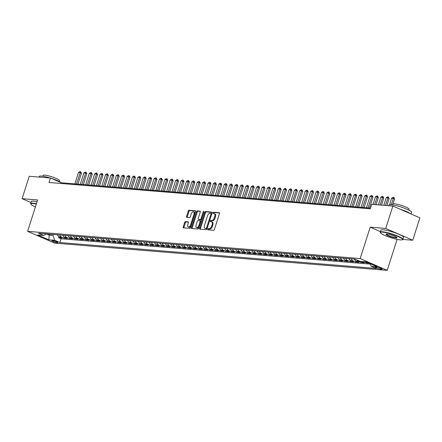 <?xml version="1.0" encoding="UTF-8"?>
<svg xmlns="http://www.w3.org/2000/svg" width="442" height="442" viewBox="0 0 442 442"><rect width="100%" height="100%" fill="white"/><g stroke="black" fill="none" stroke-linecap="round" stroke-linejoin="round"><path stroke-width="0.66" d="M207.79 229.188A0.652 0.359 -66.4 0 0 207.9 229.823A0.652 0.359 -66.4 0 0 207.961 229.834L213.597 230.299A0.934 0.514 -66.4 0 0 214.403 229.464L219.459 213.624A0.934 0.514 -66.4 0 0 219.304 212.724A0.934 0.514 -66.4 0 0 219.21 212.701L213.58 212.237A0.652 0.359 -66.4 0 0 213.011 212.823A0.652 0.359 -66.4 0 0 213.121 213.453A0.652 0.359 -66.4 0 0 213.188 213.469L213.917 213.53A2.989 1.635 -66.4 0 1 214.21 213.602A2.989 1.635 -66.4 0 1 214.713 216.486L214.293 217.807A2.989 1.635 -66.4 0 1 211.696 220.481L210.967 220.42A0.652 0.359 -66.4 0 0 210.403 221.006A0.652 0.359 -66.4 0 0 210.508 221.635A0.652 0.359 -66.4 0 0 210.574 221.652L211.304 221.713A2.989 1.635 -66.4 0 1 211.602 221.785A2.989 1.635 -66.4 0 1 212.099 224.669L211.679 225.989A2.989 1.635 -66.4 0 1 209.088 228.663L208.359 228.602A0.652 0.359 -66.4 0 0 207.79 229.188M211.602 221.785L212.331 222.105A2.989 1.635 -66.4 0 1 212.834 224.989L212.409 226.304A2.989 1.635 -66.4 0 1 209.817 228.984L209.088 228.923A0.652 0.359 -66.4 0 0 208.519 229.508A0.652 0.359 -66.4 0 0 208.475 229.879M219.503 212.983L214.309 212.558A0.652 0.359 -66.4 0 0 213.746 213.143A0.652 0.359 -66.4 0 0 213.701 213.514M214.21 213.602L214.945 213.922A2.989 1.635 -66.4 0 1 215.442 216.801L215.022 218.121A2.989 1.635 -66.4 0 1 212.425 220.801L211.701 220.74A0.652 0.359 -66.4 0 0 211.132 221.326A0.652 0.359 -66.4 0 0 211.088 221.696M57.129 242.675A3.05 0.47 -162.3 0 0 57.698 242.581A3.05 0.47 -162.3 0 0 55.769 241.498A3.05 0.47 -162.3 0 0 52.454 240.636A3.05 0.47 -162.3 0 0 51.891 240.73A3.05 0.47 -162.3 0 0 53.819 241.813A3.05 0.47 -162.3 0 0 57.129 242.675M185.447 221.63A0.934 0.514 -66.4 0 0 184.634 222.464L183.22 226.906A0.934 0.514 -66.4 0 0 183.375 227.807A0.934 0.514 -66.4 0 0 183.469 227.829L189.723 228.343A0.934 0.514 -66.4 0 0 190.53 227.508L195.585 211.668A0.934 0.514 -66.4 0 0 195.43 210.768A0.934 0.514 -66.4 0 0 195.336 210.746L189.082 210.232A0.934 0.514 -66.4 0 0 188.275 211.066L186.563 216.436A0.934 0.514 -66.4 0 0 186.717 217.337A0.934 0.514 -66.4 0 0 186.811 217.359L189.485 217.58A0.934 0.514 -66.4 0 0 190.298 216.74L191.143 214.083A2.503 1.37 -66.4 0 1 193.563 211.906A2.503 1.37 -66.4 0 1 193.983 214.315L190.651 224.74A2.503 1.37 -66.4 0 1 188.237 226.917A2.503 1.37 -66.4 0 1 187.817 224.508L188.375 222.768A0.934 0.514 -66.4 0 0 188.215 221.867A0.934 0.514 -66.4 0 0 188.121 221.845L185.447 221.63L186.176 221.945A0.934 0.514 -66.4 0 0 185.369 222.785L183.949 227.227A0.934 0.514 -66.4 0 0 183.905 227.868M37.62 199.961L22.1 198.69L29.255 176.275L50.443 178.01L49.012 182.491L370.247 208.801L371.678 204.32L392.872 206.055L385.717 228.464L370.197 227.194L360.18 258.57L27.608 231.337L37.62 199.961M199.701 228.26A0.934 0.514 -66.4 0 0 199.856 229.16A0.934 0.514 -66.4 0 0 199.95 229.183L206.204 229.691A0.934 0.514 -66.4 0 0 207.011 228.857L212.066 213.016A0.934 0.514 -66.4 0 0 211.911 212.116A0.934 0.514 -66.4 0 0 211.817 212.094L205.563 211.58A0.934 0.514 -66.4 0 0 204.757 212.42L199.701 228.26L200.43 228.575A0.934 0.514 -66.4 0 0 200.386 229.216M197.961 229.017L191.706 228.508A0.934 0.514 -66.4 0 1 191.613 228.481A0.934 0.514 -66.4 0 1 191.458 227.58L196.513 211.746A0.934 0.514 -66.4 0 1 197.325 210.906L199.999 211.127A0.934 0.514 -66.4 0 1 200.093 211.149A0.934 0.514 -66.4 0 1 200.248 212.049L198.198 218.475A0.934 0.514 -66.4 0 0 198.359 219.376A0.934 0.514 -66.4 0 0 198.447 219.398L200.226 219.541A0.934 0.514 -66.4 0 0 201.033 218.707L203.171 212.016A0.652 0.359 -66.4 0 1 203.801 211.447A0.652 0.359 -66.4 0 1 203.911 212.077L198.773 228.183A0.934 0.514 -66.4 0 1 197.961 229.017M58.968 236.685L58.642 237.708L61.88 237.973L59.217 236.807L61.372 236.984A3.812 3.133 -85.3 0 1 59.62 234.967M64.366 237.127L64.04 238.15L67.278 238.415L64.615 237.249L66.775 237.426A3.812 3.133 -85.3 0 1 65.018 235.409M69.764 237.569L69.438 238.592L72.681 238.857L70.013 237.691L72.173 237.868A3.812 3.133 -85.3 0 1 70.416 235.851M75.162 238.011L74.836 239.034L78.079 239.299L75.411 238.139L77.571 238.315A3.812 3.133 -85.3 0 1 75.814 236.293M80.566 238.453L80.24 239.476L83.477 239.741L80.809 238.581L82.969 238.757A3.812 3.133 -85.3 0 1 81.212 236.735M85.963 238.895L85.638 239.918L88.875 240.183L86.207 239.023L88.367 239.199A3.812 3.133 -85.3 0 1 86.615 237.177M91.361 239.337L91.035 240.36L94.273 240.625L91.61 239.465L93.77 239.641A3.812 3.133 -85.3 0 1 92.013 237.619M96.759 239.779L96.433 240.802L99.671 241.067L97.008 239.907L99.168 240.083A3.812 3.133 -85.3 0 1 97.411 238.061M102.157 240.221L101.831 241.244L105.074 241.509L102.406 240.349L104.566 240.525A3.812 3.133 -85.3 0 1 102.809 238.503M107.555 240.663L107.235 241.686L110.472 241.951L107.804 240.791L109.964 240.967A3.812 3.133 -85.3 0 1 108.207 238.945M112.959 241.105L112.633 242.128L115.87 242.393L113.202 241.233L115.362 241.409A3.812 3.133 -85.3 0 1 113.605 239.387M118.357 241.547L118.031 242.57L121.268 242.835L118.605 241.675L120.76 241.851A3.812 3.133 -85.3 0 1 119.008 239.829M123.754 241.989L123.428 243.012L126.666 243.277L124.003 242.117L126.163 242.293A3.812 3.133 -85.3 0 1 124.406 240.271M129.152 242.431L128.826 243.454L132.07 243.719L129.401 242.559L131.561 242.735A3.812 3.133 -85.3 0 1 129.804 240.713M134.55 242.873L134.224 243.896L137.468 244.161L134.799 243.001L136.959 243.177A3.812 3.133 -85.3 0 1 135.202 241.155M139.954 243.321L139.628 244.338L142.865 244.603L140.197 243.443L142.357 243.619A3.812 3.133 -85.3 0 1 140.6 241.597M145.352 243.763L145.026 244.78L148.263 245.045L145.595 243.885L147.755 244.061A3.812 3.133 -85.3 0 1 146.004 242.039M150.75 244.205L150.424 245.222L153.661 245.487L150.998 244.327L153.159 244.503A3.812 3.133 -85.3 0 1 151.402 242.481M156.148 244.647L155.822 245.664L159.059 245.929L156.396 244.769L158.556 244.945A3.812 3.133 -85.3 0 1 156.799 242.923M161.545 245.089L161.22 246.106L164.463 246.371L161.794 245.211L163.954 245.387A3.812 3.133 -85.3 0 1 162.197 243.365M166.943 245.531L166.623 246.548L169.861 246.813L167.192 245.653L169.352 245.829A3.812 3.133 -85.3 0 1 167.595 243.807M172.347 245.973L172.021 246.99L175.259 247.255L172.59 246.095L174.75 246.271A3.812 3.133 -85.3 0 1 172.993 244.249M177.745 246.415L177.419 247.432L180.656 247.697L177.993 246.537L180.148 246.713A3.812 3.133 -85.3 0 1 178.397 244.691M183.143 246.857L182.817 247.874L186.054 248.139L183.391 246.979L185.552 247.155A3.812 3.133 -85.3 0 1 183.795 245.133M188.541 247.299L188.215 248.316L191.458 248.581L188.789 247.421L190.95 247.597A3.812 3.133 -85.3 0 1 189.193 245.575M193.939 247.741L193.613 248.758L196.856 249.023L194.187 247.863L196.347 248.039A3.812 3.133 -85.3 0 1 194.59 246.017M199.342 248.183L199.016 249.2L202.254 249.465L199.585 248.305L201.745 248.481A3.812 3.133 -85.3 0 1 199.988 246.459M204.74 248.625L204.414 249.642L207.652 249.907L204.983 248.747L207.143 248.923A3.812 3.133 -85.3 0 1 205.392 246.901M210.138 249.067L209.812 250.084L213.05 250.349L210.386 249.189L212.547 249.365A3.812 3.133 -85.3 0 1 210.79 247.343M215.536 249.509L215.21 250.526L218.447 250.791L215.784 249.631L217.945 249.807A3.812 3.133 -85.3 0 1 216.188 247.785M220.934 249.951L220.608 250.968L223.851 251.233L221.182 250.073L223.343 250.249A3.812 3.133 -85.3 0 1 221.586 248.227M226.332 250.393L226.011 251.41L229.249 251.68L226.58 250.515L228.741 250.691A3.812 3.133 -85.3 0 1 226.984 248.669M231.735 250.835L231.409 251.857L234.647 252.122L231.978 250.957L234.138 251.133A3.812 3.133 -85.3 0 1 232.382 249.111M237.133 251.277L236.807 252.299L240.045 252.564L237.382 251.399L239.536 251.575A3.812 3.133 -85.3 0 1 237.785 249.553M242.531 251.719L242.205 252.741L245.443 253.006L242.78 251.841L244.94 252.017A3.812 3.133 -85.3 0 1 243.183 249.995M247.929 252.161L247.603 253.183L250.846 253.448L248.177 252.283L250.338 252.459A3.812 3.133 -85.3 0 1 248.581 250.437M253.327 252.603L253.001 253.625L256.244 253.89L253.575 252.725L255.736 252.901A3.812 3.133 -85.3 0 1 253.979 250.879M258.73 253.045L258.404 254.067L261.642 254.332L258.973 253.167L261.134 253.343A3.812 3.133 -85.3 0 1 259.377 251.327M264.128 253.487L263.802 254.509L267.04 254.774L264.371 253.609L266.532 253.785A3.812 3.133 -85.3 0 1 264.78 251.769M269.526 253.929L269.2 254.951L272.438 255.216L269.775 254.051L271.935 254.227A3.812 3.133 -85.3 0 1 270.178 252.211M274.924 254.371L274.598 255.393L277.836 255.658L275.173 254.493L277.333 254.669A3.812 3.133 -85.3 0 1 275.576 252.653M280.322 254.813L279.996 255.835L283.239 256.1L280.571 254.935L282.731 255.111A3.812 3.133 -85.3 0 1 280.974 253.095M285.72 255.255L285.394 256.277L288.637 256.542L285.968 255.377L288.129 255.553A3.812 3.133 -85.3 0 1 286.372 253.537M291.123 255.697L290.797 256.719L294.035 256.984L291.366 255.819L293.527 255.995A3.812 3.133 -85.3 0 1 291.77 253.979M296.521 256.139L296.195 257.161L299.433 257.426L296.77 256.261L298.925 256.437A3.812 3.133 -85.3 0 1 297.173 254.421M301.919 256.581L301.593 257.603L304.831 257.868L302.168 256.703L304.328 256.879A3.812 3.133 -85.3 0 1 302.571 254.863M307.317 257.023L306.991 258.045L310.234 258.31L307.566 257.145L309.726 257.327A3.812 3.133 -85.3 0 1 307.969 255.305M312.715 257.465L312.389 258.487L315.632 258.752L312.964 257.592L315.124 257.769A3.812 3.133 -85.3 0 1 313.367 255.747M318.113 257.907L317.792 258.929L321.03 259.194L318.362 258.034L320.522 258.211A3.812 3.133 -85.3 0 1 318.765 256.189M323.516 258.349L323.19 259.371L326.428 259.636L323.759 258.476L325.92 258.653A3.812 3.133 -85.3 0 1 324.163 256.631M328.914 258.791L328.588 259.813L331.826 260.078L329.163 258.918L331.323 259.095A3.812 3.133 -85.3 0 1 329.566 257.073M334.312 259.233L333.986 260.255L337.224 260.52L334.561 259.36L336.721 259.537A3.812 3.133 -85.3 0 1 334.964 257.515M339.71 259.675L339.384 260.697L342.627 260.962L339.959 259.802L342.119 259.979A3.812 3.133 -85.3 0 1 340.362 257.957M345.108 260.117L344.782 261.139L348.025 261.404L345.357 260.244L347.517 260.421A3.812 3.133 -85.3 0 1 345.76 258.399M350.512 260.559L350.186 261.581L353.423 261.846L350.755 260.686L352.915 260.863A3.812 3.133 -85.3 0 1 351.158 258.841M355.909 261.001L355.583 262.023L358.821 262.288L356.158 261.128L358.313 261.305A3.812 3.133 -85.3 0 1 356.893 260.001M361.296 261.482L360.981 262.465L364.219 262.73L361.556 261.57L363.716 261.747A3.812 3.133 -85.3 0 1 363.545 261.664M366.622 262.145L366.379 262.907L368.843 263.112M377.059 267.244L375.871 267.15A2.95 0.453 -162.3 0 0 375.324 267.239A2.95 0.453 -162.3 0 0 377.186 268.288A2.95 0.453 -162.3 0 0 380.402 269.123L381.59 269.217A2.95 0.453 -162.3 0 0 382.137 269.128A2.95 0.453 -162.3 0 0 380.269 268.079A2.95 0.453 -162.3 0 0 377.059 267.244M360.18 258.57L387.214 270.349L54.637 243.117L27.608 231.337M58.642 237.708L61.09 238.774L59.885 242.536L376.264 268.449L371.153 266.217L370.236 263.719M59.885 242.536L54.775 240.31L48.835 239.824L37.73 234.984L43.67 235.47L38.553 233.238L354.932 259.15L360.048 261.377L365.987 261.863L377.087 266.703L371.153 266.217M366.379 262.907L363.716 261.747M360.981 262.465L358.313 261.305M355.583 262.023L352.915 260.863M350.186 261.581L347.517 260.421M344.782 261.139L342.119 259.979M339.384 260.697L336.721 259.537M333.986 260.255L331.323 259.095M328.588 259.813L325.92 258.653M323.19 259.371L320.522 258.211M317.792 258.929L315.124 257.769M312.389 258.487L309.726 257.327M306.991 258.045L304.328 256.879M301.593 257.603L298.925 256.437M296.195 257.161L293.527 255.995M290.797 256.719L288.129 255.553M285.394 256.277L282.731 255.111M279.996 255.835L277.333 254.669M274.598 255.393L271.935 254.227M269.2 254.951L266.532 253.785M263.802 254.509L261.134 253.343M258.404 254.067L255.736 252.901M253.001 253.625L250.338 252.459M247.603 253.183L244.94 252.017M242.205 252.741L239.536 251.575M236.807 252.299L234.138 251.133M231.409 251.857L228.741 250.691M226.011 251.41L223.343 250.249M220.608 250.968L217.945 249.807M215.21 250.526L212.547 249.365M209.812 250.084L207.143 248.923M204.414 249.642L201.745 248.481M199.016 249.2L196.347 248.039M193.613 248.758L190.95 247.597M188.215 248.316L185.552 247.155M182.817 247.874L180.148 246.713M177.419 247.432L174.75 246.271M172.021 246.99L169.352 245.829M166.623 246.548L163.954 245.387M161.22 246.106L158.556 244.945M155.822 245.664L153.159 244.503M150.424 245.222L147.755 244.061M145.026 244.78L142.357 243.619M139.628 244.338L136.959 243.177M134.224 243.896L131.561 242.735M128.826 243.454L126.163 242.293M123.428 243.012L120.76 241.851M118.031 242.57L115.362 241.409M112.633 242.128L109.964 240.967M107.235 241.686L104.566 240.525M101.831 241.244L99.168 240.083M96.433 240.802L93.77 239.641M91.035 240.36L88.367 239.199M85.638 239.918L82.969 238.757M80.24 239.476L77.571 238.315M74.836 239.034L72.173 237.868M69.438 238.592L66.775 237.426M64.04 238.15L61.372 236.984M61.09 238.774L370.374 264.101M49.537 234.138L49.217 235.138L52.996 235.448L53.316 234.448M402.894 239.437L412.745 240.244L385.717 228.464M412.745 240.244L419.9 217.834L392.872 206.055M22.1 198.69L30.968 202.552M397.098 239.382L387.214 270.349M370.473 208.099L61.399 182.789L50.443 178.01M46.404 233.912L49.217 235.138L48.835 239.824M61.178 183.491L61.399 182.789A11.906 1.834 17.7 0 0 50.902 178.209M354.401 259.106A3.812 3.133 94.7 0 0 356.158 261.128M349.003 258.664A3.812 3.133 94.7 0 0 350.755 260.686M343.6 258.222A3.812 3.133 94.7 0 0 345.357 260.244M338.202 257.78A3.812 3.133 94.7 0 0 339.959 259.802M332.804 257.338A3.812 3.133 94.7 0 0 334.561 259.36M327.406 256.896A3.812 3.133 94.7 0 0 329.163 258.918M322.008 256.454A3.812 3.133 94.7 0 0 323.759 258.476M316.605 256.012A3.812 3.133 94.7 0 0 318.362 258.034M311.207 255.57A3.812 3.133 94.7 0 0 312.964 257.592M305.809 255.128A3.812 3.133 94.7 0 0 307.566 257.145M300.411 254.686A3.812 3.133 94.7 0 0 302.168 256.703M295.013 254.244A3.812 3.133 94.7 0 0 296.77 256.261M289.615 253.802A3.812 3.133 94.7 0 0 291.366 255.819M284.212 253.36A3.812 3.133 94.7 0 0 285.968 255.377M278.814 252.918A3.812 3.133 94.7 0 0 280.571 254.935M273.416 252.476A3.812 3.133 94.7 0 0 275.173 254.493M268.018 252.034A3.812 3.133 94.7 0 0 269.775 254.051M262.62 251.592A3.812 3.133 94.7 0 0 264.371 253.609M257.216 251.15A3.812 3.133 94.7 0 0 258.973 253.167M251.818 250.702A3.812 3.133 94.7 0 0 253.575 252.725M246.421 250.26A3.812 3.133 94.7 0 0 248.177 252.283M241.023 249.818A3.812 3.133 94.7 0 0 242.78 251.841M235.625 249.376A3.812 3.133 94.7 0 0 237.382 251.399M230.227 248.934A3.812 3.133 94.7 0 0 231.978 250.957M224.823 248.492A3.812 3.133 94.7 0 0 226.58 250.515M219.425 248.05A3.812 3.133 94.7 0 0 221.182 250.073M214.027 247.608A3.812 3.133 94.7 0 0 215.784 249.631M208.63 247.166A3.812 3.133 94.7 0 0 210.386 249.189M203.232 246.724A3.812 3.133 94.7 0 0 204.983 248.747M197.828 246.282A3.812 3.133 94.7 0 0 199.585 248.305M192.43 245.84A3.812 3.133 94.7 0 0 194.187 247.863M187.032 245.398A3.812 3.133 94.7 0 0 188.789 247.421M181.634 244.956A3.812 3.133 94.7 0 0 183.391 246.979M176.236 244.514A3.812 3.133 94.7 0 0 177.993 246.537M170.839 244.072A3.812 3.133 94.7 0 0 172.59 246.095M165.435 243.63A3.812 3.133 94.7 0 0 167.192 245.653M160.037 243.188A3.812 3.133 94.7 0 0 161.794 245.211M154.639 242.746A3.812 3.133 94.7 0 0 156.396 244.769M149.241 242.304A3.812 3.133 94.7 0 0 150.998 244.327M143.843 241.862A3.812 3.133 94.7 0 0 145.595 243.885M138.44 241.42A3.812 3.133 94.7 0 0 140.197 243.443M133.042 240.978A3.812 3.133 94.7 0 0 134.799 243.001M127.644 240.536A3.812 3.133 94.7 0 0 129.401 242.559M122.246 240.094A3.812 3.133 94.7 0 0 124.003 242.117M116.848 239.652A3.812 3.133 94.7 0 0 118.605 241.675M111.45 239.21A3.812 3.133 94.7 0 0 113.202 241.233M106.047 238.768A3.812 3.133 94.7 0 0 107.804 240.791M100.649 238.326A3.812 3.133 94.7 0 0 102.406 240.349M95.251 237.884A3.812 3.133 94.7 0 0 97.008 239.907M89.853 237.442A3.812 3.133 94.7 0 0 91.61 239.465M84.455 237A3.812 3.133 94.7 0 0 86.207 239.023M79.052 236.558A3.812 3.133 94.7 0 0 80.809 238.581M73.654 236.116A3.812 3.133 94.7 0 0 75.411 238.139M68.256 235.674A3.812 3.133 94.7 0 0 70.013 237.691M62.858 235.232A3.812 3.133 94.7 0 0 64.615 237.249M43.67 235.47L46.454 233.89M57.46 234.79A3.812 3.133 94.7 0 0 59.217 236.807M52.996 235.448L54.775 240.31M370.197 227.194L380.402 231.641M212.11 212.375L206.298 211.9A0.934 0.514 -66.4 0 0 205.486 212.735L200.43 228.575M206.011 228.415A0.652 0.359 -66.4 0 0 206.58 227.829L211.016 213.922A0.652 0.359 -66.4 0 0 210.906 213.293A0.652 0.359 -66.4 0 0 210.84 213.276L210.072 213.215A2.989 1.635 -66.4 0 0 207.48 215.889L204.447 225.398A2.989 1.635 -66.4 0 0 204.944 228.276A2.989 1.635 -66.4 0 0 205.243 228.348L206.74 228.729A0.652 0.359 -66.4 0 0 207.127 228.497M211.79 213.878A0.652 0.359 -66.4 0 0 211.635 213.613A0.652 0.359 -66.4 0 0 211.574 213.597L210.961 213.331M204.944 228.276L205.679 228.597A2.989 1.635 -66.4 0 0 205.972 228.669L205.243 228.348M206.74 228.729L205.972 228.669M200.292 211.409L198.055 211.226A0.934 0.514 -66.4 0 0 197.243 212.061L192.187 227.901A0.934 0.514 -66.4 0 0 192.148 228.542M199.005 219.641A0.934 0.514 -66.4 0 0 199.088 219.691A0.934 0.514 -66.4 0 0 199.182 219.713L200.955 219.862A0.934 0.514 -66.4 0 0 201.558 219.453M196.071 225.138A2.503 1.37 -66.4 0 0 196.491 227.547A2.503 1.37 -66.4 0 0 198.906 225.37L200.082 221.696A0.934 0.514 -66.4 0 0 199.922 220.796A0.934 0.514 -66.4 0 0 199.828 220.773L198.055 220.63A0.934 0.514 -66.4 0 0 197.243 221.464L196.071 225.138M196.491 227.547L197.22 227.868A2.503 1.37 -66.4 0 0 199.336 226.409M200.878 221.575A0.934 0.514 -66.4 0 0 200.651 221.116A0.934 0.514 -66.4 0 0 200.563 221.094L200.005 220.851M188.414 222.127L186.176 221.945M188.237 226.917L188.966 227.232A2.503 1.37 -66.4 0 0 191.082 225.779M194.872 213.9A2.503 1.37 -66.4 0 0 194.292 212.221L193.563 211.906M195.629 211.027L189.817 210.552A0.934 0.514 -66.4 0 0 189.005 211.387L187.292 216.757A0.934 0.514 -66.4 0 0 187.248 217.398M392.982 203.806L394.551 198.889L391.618 198.187L389.535 204.707M391.618 198.187L392.944 197.292L393.75 197.359L394.551 198.889M391.198 204.707L393.75 197.359M400.413 239.907A11.619 1.79 -162.3 0 0 402.347 239.779A11.619 1.79 -162.3 0 0 396.026 235.719A11.619 1.79 -162.3 0 0 382.584 232.138A11.619 1.79 -162.3 0 0 380.479 232.796A11.619 1.79 -162.3 0 0 388.601 236.929A11.619 1.79 -162.3 0 0 400.413 239.907M380.479 232.796L380.297 232.448A11.906 1.834 17.7 0 1 380.242 232.133A11.906 1.834 17.7 0 1 382.452 231.774A11.906 1.834 17.7 0 1 395.402 235.127A11.906 1.834 17.7 0 1 402.927 239.371A11.906 1.834 17.7 0 1 402.701 239.603L402.347 239.779M395.955 237.962A5.807 0.895 17.7 0 1 389.236 236.172A5.807 0.895 17.7 0 1 386.076 234.144A5.807 0.895 17.7 0 1 387.043 234.078A5.807 0.895 17.7 0 1 392.949 235.569A5.807 0.895 17.7 0 1 397.01 237.636A5.807 0.895 17.7 0 1 395.955 237.962M386.319 234.078A5.525 0.851 -162.3 0 0 389.827 236.05A5.525 0.851 -162.3 0 0 395.822 237.597A5.525 0.851 -162.3 0 0 396.844 237.437M388.678 205.707L388.883 205.06A11.906 1.834 17.7 0 1 391.093 204.701A11.906 1.834 17.7 0 1 404.043 208.055A11.906 1.834 17.7 0 1 411.568 212.298L411.032 213.967M399.944 209.138A11.906 1.834 17.7 0 1 410.231 213.619M392.446 204.861L392.717 204.011A8.569 1.32 17.7 0 1 394.308 203.751A8.569 1.32 17.7 0 1 403.629 206.171A8.569 1.32 17.7 0 1 409.049 209.221L408.778 210.072M380.242 232.133L380.871 230.16A11.906 1.834 17.7 0 1 383.081 229.801A11.906 1.834 17.7 0 1 396.032 233.155A11.906 1.834 17.7 0 1 403.557 237.398L402.927 239.371M36.321 204.038A11.619 1.79 -162.3 0 0 33.006 203.508A11.619 1.79 -162.3 0 0 30.901 204.171A11.619 1.79 -162.3 0 0 35.41 206.889M30.901 204.171L30.713 203.823A11.906 1.834 17.7 0 1 30.664 203.508A11.906 1.834 17.7 0 1 32.874 203.143A11.906 1.834 17.7 0 1 36.421 203.718M39.095 177.082L39.305 176.43A11.906 1.834 17.7 0 1 41.515 176.071A11.906 1.834 17.7 0 1 50.189 177.988M42.863 176.236L43.139 175.386A8.569 1.32 17.7 0 1 44.73 175.126A8.569 1.32 17.7 0 1 54.051 177.54A8.569 1.32 17.7 0 1 59.466 180.596L59.195 181.447M30.664 203.508L31.294 201.535A11.906 1.834 17.7 0 1 33.504 201.171A11.906 1.834 17.7 0 1 37.051 201.745M386.883 205.563L389.153 198.447L387.838 197.878L386.22 197.745L383.805 205.309M386.22 197.745L387.546 196.85L388.352 196.917L389.153 198.447M385.424 205.442L388.352 196.917M381.485 205.121L383.755 198.005L382.441 197.436L380.822 197.303L378.407 204.867M380.822 197.303L382.148 196.408L382.954 196.475L383.755 198.005M380.026 205L382.954 196.475M353.854 259.062L354.456 259.266M376.087 204.679L378.358 197.563L377.043 196.988L375.424 196.856L373.004 204.425M375.424 196.856L376.744 195.966L377.556 196.033L378.358 197.563M374.628 204.558L377.556 196.033M348.456 258.62L349.058 258.824M369.479 208.016L372.96 197.121L371.645 196.546L370.02 196.414L366.401 207.762M370.02 196.414L371.346 195.524L372.158 195.591L372.96 197.121M368.02 207.895L372.158 195.591M343.058 258.178L343.661 258.382M364.081 207.574L367.556 196.679L366.241 196.104L364.622 195.972L361.003 207.32M364.622 195.972L365.948 195.082L366.761 195.149L367.556 196.679M362.622 207.453L366.761 195.149M337.66 257.736L338.263 257.94M358.683 207.132L362.158 196.237L360.843 195.662L359.224 195.53L355.606 206.878M359.224 195.53L360.55 194.64L361.357 194.707L362.158 196.237M357.224 207.011L361.357 194.707M332.262 257.294L332.865 257.498M353.285 206.69L356.76 195.795L355.445 195.22L353.827 195.088L350.202 206.436M353.827 195.088L355.153 194.198L355.959 194.265L356.76 195.795M351.826 206.569L355.959 194.265M326.865 256.852L327.467 257.056M347.887 206.248L351.362 195.353L350.047 194.778L348.429 194.646L344.804 205.994M348.429 194.646L349.749 193.756L350.561 193.823L351.362 195.353M346.423 206.127L350.561 193.823M321.461 256.41L322.063 256.614M342.484 205.806L345.964 194.911L344.649 194.336L343.025 194.204L339.406 205.552M343.025 194.204L344.351 193.314L345.163 193.381L345.964 194.911M341.025 205.685L345.163 193.381M316.063 255.968L316.665 256.172M337.086 205.364L340.561 194.469L339.246 193.894L337.627 193.762L334.008 205.11M337.627 193.762L338.953 192.872L339.765 192.939L340.561 194.469M335.627 205.243L339.765 192.939M310.665 255.526L311.267 255.73M331.688 204.922L335.163 194.027L333.848 193.452L332.229 193.32L328.61 204.668M332.229 193.32L333.555 192.43L334.362 192.497L335.163 194.027M330.229 204.801L334.362 192.497M305.267 255.084L305.87 255.288M326.29 204.48L329.765 193.585L328.45 193.01L326.831 192.878L323.207 204.226M326.831 192.878L328.157 191.988L328.964 192.055L329.765 193.585M324.831 204.359L328.964 192.055M299.869 254.642L300.472 254.846M320.892 204.038L324.367 193.143L323.052 192.568L321.433 192.436L317.809 203.784M321.433 192.436L322.759 191.546L323.566 191.613L324.367 193.143M319.428 203.917L323.566 191.613M294.466 254.2L295.068 254.404M315.489 203.596L318.969 192.701L317.654 192.126L316.036 191.994L312.411 203.342M316.036 191.994L317.356 191.104L318.168 191.171L318.969 192.701M314.03 203.475L318.168 191.171M289.068 253.758L289.67 253.962M310.091 203.154L313.571 192.259L312.256 191.684L310.632 191.552L307.013 202.9M310.632 191.552L311.958 190.662L312.77 190.729L313.571 192.259M308.632 203.033L312.77 190.729M283.67 253.316L284.272 253.52M304.693 202.712L308.168 191.817L306.853 191.242L305.234 191.11L301.615 202.458M305.234 191.11L306.56 190.215L307.372 190.281L308.168 191.817M303.234 202.591L307.372 190.281M278.272 252.874L278.874 253.078M299.295 202.27L302.77 191.375L301.455 190.8L299.836 190.668L296.217 202.016M299.836 190.668L301.162 189.773L301.969 189.839L302.77 191.375M297.836 202.149L301.969 189.839M272.874 252.432L273.476 252.636M293.897 201.828L297.372 190.933L296.057 190.358L294.438 190.226L290.814 201.574M294.438 190.226L295.764 189.331L296.571 189.397L297.372 190.933M292.438 201.707L296.571 189.397M267.476 251.99L268.079 252.194M288.499 201.386L291.974 190.491L290.659 189.916L289.04 189.784L285.416 201.132M289.04 189.784L290.361 188.889L291.173 188.955L291.974 190.491M287.035 201.265L291.173 188.955M262.073 251.542L262.675 251.752M283.095 200.944L286.576 190.049L285.261 189.474L283.637 189.342L280.018 200.69M283.637 189.342L284.963 188.447L285.775 188.513L286.576 190.049M281.637 200.823L285.775 188.513M256.675 251.1L257.277 251.31M277.698 200.502L281.173 189.607L279.858 189.032L278.239 188.9L274.62 200.248M278.239 188.9L279.565 188.005L280.377 188.071L281.173 189.607M276.239 200.381L280.377 188.071M251.277 250.658L251.879 250.868M272.3 200.06L275.775 189.165L274.46 188.59L272.841 188.458L269.222 199.806M272.841 188.458L274.167 187.563L274.974 187.629L275.775 189.165M270.841 199.939L274.974 187.629M245.879 250.216L246.481 250.421M266.902 199.618L270.377 188.723L269.062 188.148L267.443 188.016L263.819 199.364M267.443 188.016L268.769 187.121L269.576 187.187L270.377 188.723M265.443 199.497L269.576 187.187M240.481 249.774L241.083 249.979M261.504 199.176L264.979 188.281L263.664 187.706L262.045 187.574L258.421 198.922M262.045 187.574L263.371 186.679L264.178 186.745L264.979 188.281M260.04 199.055L264.178 186.745M235.083 249.332L235.68 249.537M256.1 198.734L259.581 187.839L258.266 187.264L256.647 187.132L253.023 198.48M256.647 187.132L257.968 186.237L258.78 186.303L259.581 187.839M254.642 198.613L258.78 186.303M229.68 248.89L230.282 249.095M250.702 198.287L254.183 187.397L251.244 186.69L247.625 198.038M251.244 186.69L252.57 185.795L253.382 185.861L254.183 187.397M249.244 198.171L253.382 185.861M224.282 248.448L224.884 248.653M245.304 197.845L248.78 186.955L245.846 186.248L242.227 197.596M245.846 186.248L247.172 185.353L247.984 185.419L248.78 186.955M243.846 197.729L247.984 185.419M218.884 248.006L219.486 248.211M239.907 197.403L243.382 186.513L240.448 185.806L236.829 197.154M240.448 185.806L241.774 184.911L242.581 184.977L243.382 186.513M238.448 197.287L242.581 184.977M213.486 247.564L214.088 247.769M234.509 196.961L237.984 186.071L235.05 185.364L231.426 196.712M235.05 185.364L236.376 184.469L237.183 184.535L237.984 186.071M233.05 196.845L237.183 184.535M208.088 247.122L208.69 247.327M229.111 196.519L232.586 185.629L229.652 184.922L226.028 196.27M229.652 184.922L230.973 184.027L231.785 184.093L232.586 185.629M227.647 196.403L231.785 184.093M202.685 246.68L203.287 246.885M223.707 196.077L227.188 185.187L224.249 184.48L220.63 195.828M224.249 184.48L225.575 183.585L226.387 183.651L227.188 185.187M222.249 195.961L226.387 183.651M197.287 246.238L197.889 246.443M218.309 195.635L221.785 184.745L218.851 184.038L215.232 195.386M218.851 184.038L220.177 183.143L220.989 183.209L221.785 184.745M216.851 195.519L220.989 183.209M191.889 245.796L192.491 246.001M212.911 195.193L216.387 184.303L213.453 183.596L209.834 194.944M213.453 183.596L214.779 182.701L215.585 182.767L216.387 184.303M211.453 195.077L215.585 182.767M186.491 245.354L187.093 245.559M207.513 194.751L210.989 183.861L208.055 183.154L204.431 194.502M208.055 183.154L209.381 182.259L210.188 182.325L210.989 183.861M206.055 194.635L210.188 182.325M181.093 244.912L181.695 245.117M202.116 194.309L205.591 183.413L202.657 182.712L199.033 194.06M202.657 182.712L203.983 181.817L204.79 181.883L205.591 183.413M200.651 194.193L204.79 181.883M175.695 244.47L176.292 244.675M196.712 193.867L200.193 182.971L197.259 182.27L193.635 193.618M197.259 182.27L198.58 181.375L199.392 181.441L200.193 182.971M195.253 193.751L199.392 181.441M170.292 244.028L170.894 244.233M191.314 193.425L194.795 182.529L191.856 181.828L188.237 193.176M191.856 181.828L193.182 180.933L193.994 180.999L194.795 182.529M189.856 193.309L193.994 180.999M164.894 243.586L165.496 243.791M185.916 192.983L189.391 182.087L186.458 181.386L182.839 192.734M186.458 181.386L187.784 180.491L188.596 180.557L189.391 182.087M184.458 192.867L188.596 180.557M159.496 243.144L160.098 243.349M180.518 192.541L183.994 181.645L181.06 180.944L177.441 192.292M181.06 180.944L182.386 180.049L183.192 180.115L183.994 181.645M179.06 192.425L183.192 180.115M154.098 242.702L154.7 242.907M175.12 192.099L178.596 181.203L175.662 180.502L172.037 191.85M175.662 180.502L176.988 179.607L177.794 179.673L178.596 181.203M173.662 191.983L177.794 179.673M148.7 242.26L149.302 242.465M169.722 191.657L173.198 180.761L171.883 180.192L170.264 180.06L166.64 191.403M170.264 180.06L171.584 179.165L172.397 179.231L173.198 180.761M168.258 191.541L172.397 179.231M143.296 241.818L143.899 242.023M164.319 191.215L167.8 180.319L166.485 179.75L164.86 179.618L161.242 190.961M164.86 179.618L166.186 178.723L166.999 178.789L167.8 180.319M162.86 191.093L166.999 178.789M137.898 241.376L138.501 241.581M158.921 190.773L162.396 179.877L161.081 179.308L159.463 179.176L155.844 190.519M159.463 179.176L160.789 178.281L161.601 178.347L162.396 179.877M157.463 190.651L161.601 178.347M132.501 240.934L133.103 241.139M153.523 190.331L156.998 179.435L155.683 178.866L154.065 178.734L150.446 190.077M154.065 178.734L155.391 177.839L156.197 177.905L156.998 179.435M152.065 190.209L156.197 177.905M127.103 240.492L127.705 240.697M148.125 189.889L151.6 178.993L150.286 178.424L148.667 178.292L145.042 189.635M148.667 178.292L149.993 177.397L150.799 177.463L151.6 178.993M146.667 189.767L150.799 177.463M121.705 240.05L122.307 240.255M142.727 189.447L146.203 178.551L144.888 177.982L143.269 177.85L139.644 189.193M143.269 177.85L144.595 176.955L145.401 177.021L146.203 178.551M141.263 189.325L145.401 177.021M116.307 239.608L116.903 239.813M137.324 189.005L140.805 178.109L139.49 177.535L137.871 177.402L134.246 188.751M137.871 177.402L139.191 176.513L140.004 176.579L140.805 178.109M135.865 188.883L140.004 176.579M110.903 239.166L111.506 239.371M131.926 188.563L135.407 177.667L134.092 177.093L132.467 176.96L128.849 188.309M132.467 176.96L133.793 176.071L134.606 176.137L135.407 177.667M130.467 188.441L134.606 176.137M105.505 238.724L106.108 238.929M126.528 188.121L130.003 177.225L128.688 176.651L127.069 176.518L123.451 187.867M127.069 176.518L128.395 175.629L129.208 175.695L130.003 177.225M125.069 187.999L129.208 175.695M100.107 238.282L100.71 238.487M121.13 187.679L124.605 176.783L123.29 176.209L121.672 176.076L118.053 187.425M121.672 176.076L122.998 175.187L123.804 175.253L124.605 176.783M119.671 187.557L123.804 175.253M94.71 237.84L95.312 238.045M115.732 187.237L119.207 176.341L117.892 175.767L116.274 175.634L112.649 186.983M116.274 175.634L117.6 174.745L118.406 174.811L119.207 176.341M114.274 187.115L118.406 174.811M89.312 237.398L89.914 237.603M110.334 186.795L113.809 175.899L112.495 175.325L110.876 175.192L107.251 186.541M110.876 175.192L112.196 174.303L113.008 174.369L113.809 175.899M108.87 186.673L113.008 174.369M83.908 236.956L84.51 237.161M104.931 186.353L108.412 175.457L107.097 174.883L105.478 174.75L101.853 186.099M105.478 174.75L106.798 173.861L107.61 173.927L108.412 175.457M103.472 186.231L107.61 173.927M78.51 236.514L79.112 236.719M99.533 185.911L103.008 175.015L101.693 174.441L100.074 174.308L96.455 185.657M100.074 174.308L101.4 173.419L102.212 173.485L103.008 175.015M98.074 185.789L102.212 173.485M73.112 236.072L73.715 236.277M94.135 185.469L97.61 174.573L96.295 173.999L94.676 173.866L91.058 185.215M94.676 173.866L96.002 172.977L96.809 173.043L97.61 174.573M92.676 185.347L96.809 173.043M67.714 235.63L68.317 235.835M88.737 185.027L92.212 174.131L90.897 173.557L89.278 173.424L85.654 184.773M89.278 173.424L90.604 172.535L91.411 172.601L92.212 174.131M87.278 184.905L91.411 172.601M62.316 235.188L62.919 235.393M83.339 184.585L86.814 173.689L85.499 173.115L83.881 172.982L80.256 184.331M83.881 172.982L85.207 172.093L86.013 172.159L86.814 173.689M81.875 184.463L86.013 172.159M56.919 234.746L57.515 234.951M77.936 184.143L81.416 173.247L80.101 172.673L78.483 172.54L74.858 183.889M78.483 172.54L79.803 171.651L80.615 171.717L81.416 173.247M76.477 184.021L80.615 171.717M381.739 268.742L381.59 269.217M380.684 268.239L380.402 269.123M209.817 228.984L209.088 228.663M212.409 226.304L211.679 225.989M212.834 224.989L212.099 224.669M211.701 220.74L210.967 220.42M212.425 220.801L211.696 220.481M215.022 218.121L214.293 217.807M215.442 216.801L214.713 216.486M214.309 212.558L213.58 212.237M209.088 228.923L208.359 228.602M205.486 212.735L204.757 212.42M206.298 211.9L205.563 211.58M207.248 228.116L206.58 227.829M211.685 214.215L211.016 213.922M192.187 227.901L191.458 227.58M197.243 212.061L196.513 211.746M198.055 211.226L197.325 210.906M199.182 219.713L198.447 219.398M200.955 219.862L200.226 219.541M201.701 218.994L201.033 218.707M203.839 212.309L203.171 212.016M199.574 225.663L198.906 225.37M200.751 221.989L200.082 221.696M191.32 225.033L190.651 224.74M194.651 214.602L193.983 214.315M187.292 216.757L186.563 216.436M189.005 211.387L188.275 211.066M189.817 210.552L189.082 210.232M183.949 227.227L183.22 226.906M185.369 222.785L184.634 222.464M211.635 213.613L210.906 213.293M199.088 219.691L198.359 219.376M200.651 221.116L199.922 220.796"/></g></svg>
